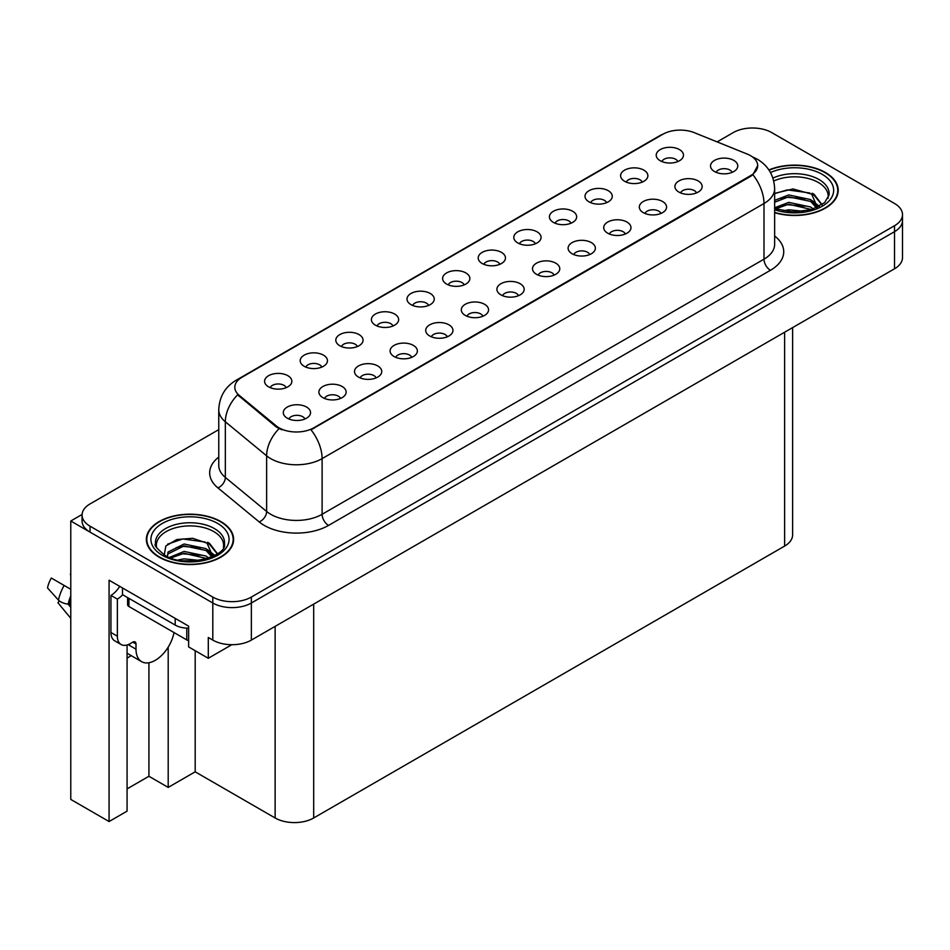 <?xml version="1.0" encoding="UTF-8"?>
<svg xmlns="http://www.w3.org/2000/svg" width="950" height="950" viewBox="0 0 950 950"><rect width="100%" height="100%" fill="white"/><g stroke="black" fill="none" stroke-linecap="round" stroke-linejoin="round"><path stroke-width="1.43" d="M499.819 264.326A8.182 4.726 0 0 0 497.622 262.022A8.182 4.726 0 0 0 489.559 260.822A8.182 4.726 0 0 0 483.859 264.326M501.469 252.379A13.633 7.873 0 0 0 484.001 251.501A13.633 7.873 0 0 0 479.489 261.286A13.633 7.873 0 0 0 482.196 263.506A13.633 7.873 0 0 0 504.177 261.286A13.633 7.873 0 0 0 501.469 252.379M464.206 284.881A8.182 4.726 0 0 0 462.021 282.577A8.182 4.726 0 0 0 453.957 281.378A8.182 4.726 0 0 0 448.258 284.881M465.868 272.935A13.633 7.873 0 0 0 448.4 272.056A13.633 7.873 0 0 0 443.887 281.829A13.633 7.873 0 0 0 446.595 284.062A13.633 7.873 0 0 0 468.576 281.829A13.633 7.873 0 0 0 465.868 272.935M428.604 305.437A8.182 4.726 0 0 0 426.407 303.133A8.182 4.726 0 0 0 418.356 301.934A8.182 4.726 0 0 0 412.644 305.437M430.267 293.491A13.633 7.873 0 0 0 412.799 292.612A13.633 7.873 0 0 0 408.286 302.385A13.633 7.873 0 0 0 410.994 304.617A13.633 7.873 0 0 0 432.974 302.385A13.633 7.873 0 0 0 430.267 293.491M660.927 213.453A8.182 4.726 0 0 0 658.73 211.149A8.182 4.726 0 0 0 650.667 209.962A8.182 4.726 0 0 0 644.967 213.453M662.589 201.507A13.633 7.873 0 0 0 645.109 200.628A13.633 7.873 0 0 0 640.597 210.413A13.633 7.873 0 0 0 643.304 212.634A13.633 7.873 0 0 0 665.285 210.413A13.633 7.873 0 0 0 662.589 201.507M554.111 275.12A8.182 4.726 0 0 0 551.926 272.816A8.182 4.726 0 0 0 543.863 271.617A8.182 4.726 0 0 0 538.163 275.12M555.774 263.174A13.633 7.873 0 0 0 538.306 262.295A13.633 7.873 0 0 0 533.793 272.08A13.633 7.873 0 0 0 536.501 274.301A13.633 7.873 0 0 0 558.481 272.08A13.633 7.873 0 0 0 555.774 263.174M677.825 161.547A8.182 4.726 0 0 0 675.628 159.244A8.182 4.726 0 0 0 667.577 158.056A8.182 4.726 0 0 0 661.865 161.547M679.488 149.601A13.633 7.873 0 0 0 662.019 148.722A13.633 7.873 0 0 0 657.507 158.507A13.633 7.873 0 0 0 660.203 160.728A13.633 7.873 0 0 0 682.195 158.507A13.633 7.873 0 0 0 679.488 149.601M589.724 254.564A8.182 4.726 0 0 0 587.528 252.261A8.182 4.726 0 0 0 579.464 251.073A8.182 4.726 0 0 0 573.764 254.564M591.375 242.618A13.633 7.873 0 0 0 573.907 241.739A13.633 7.873 0 0 0 569.394 251.524A13.633 7.873 0 0 0 572.102 253.745A13.633 7.873 0 0 0 594.082 251.524A13.633 7.873 0 0 0 591.375 242.618M696.528 192.898A8.182 4.726 0 0 0 694.331 190.606A8.182 4.726 0 0 0 686.268 189.406A8.182 4.726 0 0 0 680.568 192.898M698.191 180.951A13.633 7.873 0 0 0 680.722 180.072A13.633 7.873 0 0 0 676.198 189.857A13.633 7.873 0 0 0 678.906 192.078A13.633 7.873 0 0 0 700.886 189.857A13.633 7.873 0 0 0 698.191 180.951M321.801 367.092A8.182 4.726 0 0 0 319.604 364.8A8.182 4.726 0 0 0 311.553 363.601A8.182 4.726 0 0 0 305.841 367.092M323.463 355.146A13.633 7.873 0 0 0 305.995 354.267A13.633 7.873 0 0 0 301.483 364.052A13.633 7.873 0 0 0 304.178 366.284A13.633 7.873 0 0 0 326.171 364.052A13.633 7.873 0 0 0 323.463 355.146M411.706 357.343A8.182 4.726 0 0 0 409.509 355.039A8.182 4.726 0 0 0 401.458 353.839A8.182 4.726 0 0 0 395.746 357.343M413.369 345.396A13.633 7.873 0 0 0 395.901 344.517A13.633 7.873 0 0 0 391.388 354.303A13.633 7.873 0 0 0 394.084 356.523A13.633 7.873 0 0 0 416.076 354.303A13.633 7.873 0 0 0 413.369 345.396M606.622 202.659A8.182 4.726 0 0 0 604.426 200.355A8.182 4.726 0 0 0 596.362 199.156A8.182 4.726 0 0 0 590.663 202.659M608.285 190.713A13.633 7.873 0 0 0 590.817 189.834A13.633 7.873 0 0 0 586.293 199.619A13.633 7.873 0 0 0 589 201.839A13.633 7.873 0 0 0 610.981 199.619A13.633 7.873 0 0 0 608.285 190.713M340.504 398.454A8.182 4.726 0 0 0 338.307 396.15A8.182 4.726 0 0 0 330.244 394.951A8.182 4.726 0 0 0 324.544 398.454M342.166 386.508A13.633 7.873 0 0 0 324.698 385.629A13.633 7.873 0 0 0 320.174 395.402A13.633 7.873 0 0 0 322.881 397.634A13.633 7.873 0 0 0 344.862 395.402A13.633 7.873 0 0 0 342.166 386.508M625.326 234.009A8.182 4.726 0 0 0 623.129 231.705A8.182 4.726 0 0 0 615.066 230.518A8.182 4.726 0 0 0 609.366 234.009M626.976 222.062A13.633 7.873 0 0 0 609.508 221.184A13.633 7.873 0 0 0 604.996 230.969A13.633 7.873 0 0 0 607.703 233.189A13.633 7.873 0 0 0 629.684 230.969A13.633 7.873 0 0 0 626.976 222.062M447.308 336.787A8.182 4.726 0 0 0 445.111 334.483A8.182 4.726 0 0 0 437.059 333.284A8.182 4.726 0 0 0 431.348 336.787M448.97 324.841A13.633 7.873 0 0 0 431.502 323.962A13.633 7.873 0 0 0 426.989 333.747A13.633 7.873 0 0 0 429.685 335.968A13.633 7.873 0 0 0 451.678 333.747A13.633 7.873 0 0 0 448.97 324.841M642.224 182.103A8.182 4.726 0 0 0 640.027 179.799A8.182 4.726 0 0 0 631.964 178.612A8.182 4.726 0 0 0 626.264 182.103M643.886 170.157A13.633 7.873 0 0 0 626.418 169.278A13.633 7.873 0 0 0 621.894 179.063A13.633 7.873 0 0 0 624.601 181.284A13.633 7.873 0 0 0 646.594 179.063A13.633 7.873 0 0 0 643.886 170.157M518.51 295.676A8.182 4.726 0 0 0 516.313 293.372A8.182 4.726 0 0 0 508.262 292.173A8.182 4.726 0 0 0 502.55 295.676M520.173 283.729A13.633 7.873 0 0 0 502.704 282.851A13.633 7.873 0 0 0 498.192 292.636A13.633 7.873 0 0 0 500.899 294.856A13.633 7.873 0 0 0 522.88 292.636A13.633 7.873 0 0 0 520.173 283.729M535.42 243.77A8.182 4.726 0 0 0 533.223 241.466A8.182 4.726 0 0 0 525.16 240.267A8.182 4.726 0 0 0 519.46 243.77M537.071 231.824A13.633 7.873 0 0 0 519.602 230.945A13.633 7.873 0 0 0 515.09 240.73A13.633 7.873 0 0 0 517.798 242.951A13.633 7.873 0 0 0 539.778 240.73A13.633 7.873 0 0 0 537.071 231.824M482.909 316.231A8.182 4.726 0 0 0 480.712 313.928A8.182 4.726 0 0 0 472.661 312.728A8.182 4.726 0 0 0 466.949 316.231M484.571 304.285A13.633 7.873 0 0 0 467.103 303.406A13.633 7.873 0 0 0 462.591 313.191A13.633 7.873 0 0 0 465.298 315.412A13.633 7.873 0 0 0 487.279 313.191A13.633 7.873 0 0 0 484.571 304.285M376.105 377.898A8.182 4.726 0 0 0 373.908 375.594A8.182 4.726 0 0 0 365.845 374.395A8.182 4.726 0 0 0 360.145 377.898M377.767 365.952A13.633 7.873 0 0 0 360.299 365.073A13.633 7.873 0 0 0 355.775 374.846A13.633 7.873 0 0 0 358.483 377.079A13.633 7.873 0 0 0 380.475 374.846A13.633 7.873 0 0 0 377.767 365.952M571.021 223.214A8.182 4.726 0 0 0 568.824 220.911A8.182 4.726 0 0 0 560.761 219.711A8.182 4.726 0 0 0 555.061 223.214M572.684 211.268A13.633 7.873 0 0 0 555.204 210.389A13.633 7.873 0 0 0 550.691 220.174A13.633 7.873 0 0 0 553.399 222.395A13.633 7.873 0 0 0 575.379 220.174A13.633 7.873 0 0 0 572.684 211.268M304.902 419.009A8.182 4.726 0 0 0 302.706 416.706A8.182 4.726 0 0 0 294.642 415.506A8.182 4.726 0 0 0 288.942 419.009M306.565 407.051A13.633 7.873 0 0 0 289.085 406.184A13.633 7.873 0 0 0 284.572 415.957A13.633 7.873 0 0 0 287.28 418.19A13.633 7.873 0 0 0 309.261 415.957A13.633 7.873 0 0 0 306.565 407.051M393.003 325.992A8.182 4.726 0 0 0 390.806 323.689A8.182 4.726 0 0 0 382.755 322.489A8.182 4.726 0 0 0 377.043 325.992M394.666 314.046A13.633 7.873 0 0 0 377.197 313.168A13.633 7.873 0 0 0 372.685 322.941A13.633 7.873 0 0 0 375.392 325.173A13.633 7.873 0 0 0 397.373 322.941A13.633 7.873 0 0 0 394.666 314.046M357.402 346.548A8.182 4.726 0 0 0 355.205 344.244A8.182 4.726 0 0 0 347.154 343.045A8.182 4.726 0 0 0 341.442 346.548M359.064 334.59A13.633 7.873 0 0 0 341.596 333.723A13.633 7.873 0 0 0 337.084 343.496A13.633 7.873 0 0 0 339.779 345.729A13.633 7.873 0 0 0 361.772 343.496A13.633 7.873 0 0 0 359.064 334.59M732.129 172.342A8.182 4.726 0 0 0 729.932 170.05A8.182 4.726 0 0 0 721.869 168.851A8.182 4.726 0 0 0 716.169 172.342M733.792 160.396A13.633 7.873 0 0 0 716.324 159.517A13.633 7.873 0 0 0 711.799 169.302A13.633 7.873 0 0 0 714.507 171.534A13.633 7.873 0 0 0 736.499 169.302A13.633 7.873 0 0 0 733.792 160.396M286.199 387.647A8.182 4.726 0 0 0 284.002 385.356A8.182 4.726 0 0 0 275.939 384.156A8.182 4.726 0 0 0 270.239 387.647M287.862 375.701A13.633 7.873 0 0 0 270.394 374.822A13.633 7.873 0 0 0 265.869 384.608A13.633 7.873 0 0 0 268.577 386.84A13.633 7.873 0 0 0 290.569 384.608A13.633 7.873 0 0 0 287.862 375.701M750.5 155.646A24.534 14.167 0 0 0 747.222 154.066L694.307 132.667A24.534 14.167 0 0 0 662.874 134.259L242.001 377.245A24.534 14.167 0 0 0 234.816 387.267A24.534 14.167 0 0 0 239.257 395.39L276.308 425.944A24.534 14.167 0 0 0 313.761 427.832L750.5 175.679A24.534 14.167 0 0 0 757.684 165.668A24.534 14.167 0 0 0 750.5 155.646M82.092 514.472L70.775 521.004L212.8 603.001A27.265 15.746 0 0 0 251.358 603.001L894.52 231.669A27.265 15.746 0 0 0 902.5 220.542A27.265 15.746 0 0 1 894.52 231.669L251.358 603.001A27.265 15.746 0 0 1 212.8 603.001L90.048 532.131A27.265 15.746 0 0 1 82.068 521.004L82.068 515.066A27.265 15.746 0 0 0 90.048 526.193L212.8 597.063A27.265 15.746 0 0 0 251.358 597.063L894.52 225.732A27.265 15.746 0 0 0 902.5 214.605A27.265 15.746 0 0 0 894.52 203.478L771.768 132.608A27.265 15.746 0 0 0 733.21 132.608L717.131 141.894M753.516 128.012L751.462 128.012M127.074 644.991L127.074 811.146L109.072 821.536L109.072 580.212L188.634 626.145L188.634 646.926L208.299 658.279L208.299 637.498L212.8 640.098A27.265 15.746 0 0 0 251.358 640.098L894.52 268.779A27.265 15.746 0 0 0 902.5 257.652L902.5 214.605M231.8 644.706L208.299 658.279M109.072 821.536L70.775 799.425L70.775 521.004M792.609 327.608L792.609 534.957A27.265 15.746 180 0 1 784.617 546.084L313.69 817.974A27.265 15.746 180 0 1 275.132 817.974L195.189 771.816L195.189 650.714M195.189 771.816L168.197 787.408L168.197 647.128M127.074 788.88L148.924 776.269L168.197 787.408M127.074 658.089A29.082 16.791 120 0 0 131.112 655.583M148.924 776.269L148.924 662.744M774.642 212.705A43.629 25.187 0 0 0 838.209 190.309A43.629 25.187 0 0 0 825.431 172.496A43.629 25.187 0 0 0 768.906 169.943M220.828 521.562A43.629 25.187 0 0 0 173.292 516.099A43.629 25.187 0 0 0 146.359 539.362A43.629 25.187 0 0 0 159.137 557.175A43.629 25.187 0 0 0 206.684 562.638A43.629 25.187 0 0 0 233.605 539.362A43.629 25.187 0 0 0 220.828 521.562M146.811 541.678A43.629 25.187 0 0 0 146.668 542.331M757.684 165.668L752.875 174.693L750.5 176.415L310.994 429.804A31.813 18.371 60 0 1 322.109 458.624A36.349 20.983 180 0 1 270.702 458.624A36.349 20.983 180 0 1 266.629 455.822L225.34 421.788A36.349 20.983 180 0 1 218.761 409.747L218.761 465.405A36.349 20.983 0 0 0 225.34 477.434L266.629 511.48A36.349 20.983 0 0 0 270.702 514.283A36.349 20.983 0 0 0 322.109 514.283L763.99 259.172A36.349 20.983 0 0 0 774.642 244.328L774.642 188.67A36.349 20.983 180 0 1 763.99 203.514A31.813 18.371 -120 0 0 752.875 174.693M281.817 429.804L276.308 427.013L237.607 394.796A31.813 21.28 129.5 0 0 225.34 421.788L225.34 477.434A9.084 6.08 -50.5 0 1 217.894 487.872A45.446 26.232 180 0 1 218.761 457.081M218.761 429.626L90.048 503.928A27.265 15.746 0 0 0 82.068 515.066M233.308 542.331A43.629 25.187 0 0 0 233.154 541.678M837.9 193.277A43.629 25.187 0 0 0 837.758 192.612M59.209 600.816L57.95 602.775L70.775 618.307M136.004 643.993L132.786 642.141A4.548 2.624 -60 0 1 135.066 641.915A4.548 2.624 -60 0 1 136.004 643.993L136.004 649.194A27.265 15.746 120 0 0 141.645 661.675A27.265 15.746 120 0 0 155.277 660.321A27.265 15.746 120 0 0 174.004 632.546M129.58 644.741L128.939 645.109L129.58 645.477L129.58 643.981M128.939 645.109A27.265 15.746 -60 0 1 128.951 644.29M70.775 605.008L68.151 604.2A9.999 4.085 -168.4 0 1 58.473 600.115L47.5 587.908A20.9 12.065 120 0 1 51.324 578.039L70.775 589.273M70.775 607.371L68.162 604.2A28.488 16.447 120 0 1 70.775 595.923M70.775 572.909L70.407 574.655M132.786 642.141L130.221 643.625A18.181 10.498 -60 0 1 121.125 644.528L114.701 640.811A18.181 10.498 -60 0 1 110.936 632.498L110.936 595.389A18.181 10.498 120 0 0 119.7 586.352M122.657 594.736A18.181 10.498 -60 0 1 117.361 599.106L110.936 595.389M121.125 644.528A18.181 10.498 -60 0 1 117.361 636.203L117.361 599.106M175.204 618.391L175.204 625.076A18.181 10.498 0 0 0 188.634 628.14M122.502 587.967L122.502 594.653L175.204 625.076M773.751 180.999A33.63 19.416 180 0 1 818.366 182.507A33.63 19.416 180 0 1 828.008 198.348M817.368 207.373L811.668 194.109L792.977 188.955L774.642 193.349M769.072 170.192A43.166 24.926 180 0 1 825.111 172.686A43.166 24.926 180 0 1 837.758 190.309A43.166 24.926 180 0 1 774.642 212.408M782.836 210.912L788.702 209.784L803.949 211.328M788.168 211.708L798.534 211.909M774.642 207.789L788.702 202.374L810.647 207.005L813.295 209.036M775.497 208.905L788.702 204.226L811.68 209.57M774.642 200.367L788.702 194.952L810.647 199.583L817.024 207.539M774.642 202.219L788.702 196.804L810.647 201.436L816.466 207.789M774.642 193.61L787.431 189.881L809.756 192.969M811.775 193.919L814.126 195.249L821.893 204.808M780.805 198.598L787.431 197.303L805.184 198.764M814.589 202.967L818.841 206.637M780.805 206.007L787.431 204.725L805.184 206.186M790.543 211.898L796.314 212.004M812.191 193.206L814.126 194.322L822.059 204.689M811.989 200.521L819.375 206.352M156.56 547.402A33.63 19.416 180 0 1 175.453 527.796A33.63 19.416 180 0 1 213.762 531.572A33.63 19.416 180 0 1 223.416 547.414M212.776 556.439L207.064 543.163L192.708 538.294L176.748 539.541L165.846 546.001L164.267 554.883M220.507 521.74A43.166 24.926 180 0 1 233.154 539.362A43.166 24.926 180 0 1 206.506 562.388A43.166 24.926 180 0 1 159.458 556.985A43.166 24.926 180 0 1 146.811 539.362A43.166 24.926 180 0 1 173.47 516.337A43.166 24.926 180 0 1 220.507 521.74M178.244 559.966L184.098 558.849L199.346 560.393M183.576 560.761L193.942 560.975M169.468 557.424L184.098 551.428L206.055 556.059L208.691 558.101M170.893 557.959L184.098 553.292L207.088 558.624M167.426 556.546L168.043 552.045L184.098 544.006L206.055 548.637L212.42 556.605M167.331 556.071L168.043 553.909L184.098 545.87L206.055 550.501L211.874 556.854M127.597 597.597L127.597 604.663A4.548 2.624 0 0 0 128.939 606.528L186.77 639.92A4.548 2.624 0 0 0 188.634 640.561M167.604 544.184L182.828 538.947L205.164 542.034M207.183 542.972L209.534 544.314L217.289 553.874M176.201 547.651L182.828 546.369L200.581 547.829M209.998 552.033L214.249 555.702M176.201 555.073L182.828 553.791L200.581 555.251M185.939 560.963L191.71 561.07M207.587 542.26L209.534 543.388L217.467 553.755M207.385 549.575L214.783 555.418M894.52 268.779L894.52 225.732M251.358 640.098L251.358 597.063M212.8 640.098L212.8 597.063M313.69 817.974L313.69 604.105M784.617 546.084L784.617 332.227M275.132 817.974L275.132 626.371M239.257 395.39L239.257 396.471M276.308 425.944L276.308 427.013M313.761 427.832L313.761 428.569M750.5 175.679L750.5 176.415M328.534 525.421A9.084 5.249 60 0 1 322.109 514.283L322.109 458.624L763.99 203.514L763.99 259.172A9.084 5.249 60 0 0 770.414 270.299L328.534 525.421A45.446 26.232 180 0 1 264.278 525.421A45.446 26.232 180 0 1 259.184 521.918L217.894 487.872M774.642 188.67C774.024 175.596 768.277 165.799 757.411 159.268L752.816 157.035A31.813 14.891 112 0 0 752.388 156.869M239.293 379.109A31.813 18.371 -120 0 0 236.004 380.344C225.126 386.876 219.379 396.673 218.761 409.747M236.004 380.344L660.203 135.434A31.813 18.371 60 0 1 662.613 134.413M279.015 428.699A31.813 21.28 129.5 0 0 266.629 455.822L266.629 511.48A9.084 6.08 -50.5 0 1 259.184 521.918M774.642 236.004A45.446 26.232 180 0 1 770.414 270.299M90.048 526.193L90.048 532.131M136.004 649.194L129.58 645.477M70.775 601.635A27.265 15.746 120 0 0 70.039 604.592M64.161 585.449A31.089 17.955 120 0 0 58.473 600.115M70.775 599.26A27.562 15.912 120 0 0 69.362 604.366M117.361 636.203L110.936 632.498M772.92 178.089A34.556 19.95 180 0 1 819.019 179.526A34.556 19.95 180 0 1 829.053 195.071L824.624 202.647L811.454 209.629L792.751 212.004L774.642 208.584M770.486 172.544A39.081 22.562 180 0 1 822.213 174.349A39.081 22.562 180 0 1 825.443 204.143A39.081 22.562 180 0 1 774.642 209.713M818.342 182.542A35.447 20.461 180 0 1 818.983 182.887M155.515 544.136A34.556 19.95 180 0 1 175.619 524.554A34.556 19.95 180 0 1 214.427 528.592A34.556 19.95 180 0 1 224.449 544.136C227.608 555.809 184.716 568.967 164.623 555.097C156.869 548.577 153.829 544.932 155.515 544.136M217.621 523.414A39.081 22.562 180 0 1 217.621 555.322A39.081 22.562 180 0 1 162.355 555.322A39.081 22.562 180 0 1 162.355 523.414A39.081 22.562 180 0 1 217.621 523.414M213.75 531.608A35.447 20.461 180 0 1 214.391 531.941M186.77 639.92L186.77 628.128M128.939 606.528L128.939 598.357M660.203 135.434L666.033 132.715M141.645 661.675L127.074 653.256M837.758 190.309L837.758 193.931M233.154 539.362L233.154 542.996M146.811 539.362L146.811 542.996"/></g></svg>
